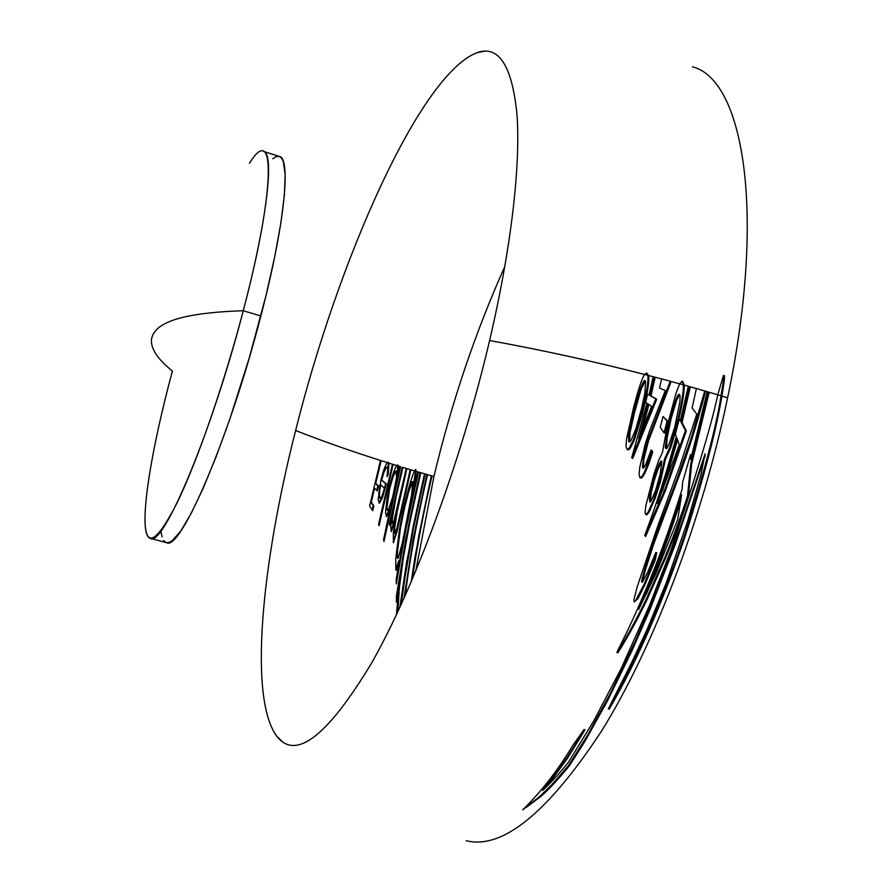 <?xml version="1.0" encoding="UTF-8"?>
<svg xmlns="http://www.w3.org/2000/svg" width="886" height="886" viewBox="0 0 886 886"><rect width="100%" height="100%" fill="white"/><g stroke="black" fill="none" stroke-linecap="round" stroke-linejoin="round"><path stroke-width="1.33" d="M387.271 474.951L388.389 462.968L387.326 462.636L388.389 462.968L387.957 462.348M398.346 470.145L397.05 475.616L397.736 465.848L396.729 465.549L397.736 465.848L397.349 465.139M396.419 614.829L399.387 581.438L396.419 602.092L396.407 596.057L406.087 537.736L420.053 472.515L418.413 472.039L405.677 530.537L396.319 583.94L396.23 579.256L399.276 560.949L397.725 567.051L396.563 570.141L395.854 570.063L395.743 558.778L399.453 529.584L402.709 512.573C407.206 492.239 411.137 478.34 414.504 470.887L415.534 471.197L415.268 469.945M685.454 532.431C662.396 601.195 636.691 660.026 608.328 708.933L631.917 662.041L647.301 628.96L666.25 582.877L687.525 521.621L700.848 474.918L705.09 453.798L681.976 522.696L657.445 588.924L635.506 640.777L610.388 693.295L587.584 735.181L568.402 765.725L551.945 784.586L539.74 796.47L522.707 809.837C541.125 791.829 557.726 770.51 572.522 745.846L584.084 729.422C571.869 751.406 558.003 771.784 542.487 790.545C550.029 783.667 558.623 774.342 568.247 762.569L593.93 720.573L620.986 668.941L649.349 605.769L670.569 551.192C695.654 477.465 711.392 425.335 717.793 394.813L721.005 395.776C717.25 422.268 705.4 467.819 685.454 532.431M649.394 497.655L649.848 502.107L651.243 500.645L655.64 490.224L660.17 474.165L661.853 461.274L660.956 461.03L659.317 463.622L655.773 472.57L652.03 484.963L649.394 497.655M665.353 446.954L665.585 448.272L666.804 448.438L669.096 444.207L674.789 426.974L679.872 401.834L680.083 396.175L679.352 394.181L677.923 395.123L675.797 399.73L670.979 415.49L666.892 433.73L665.353 446.954M683.394 384.856C683.615 391.944 681.279 405.511 676.383 425.546L669.705 447.707L664.544 458.959L660.69 477.31L653.137 500.933L648.275 511.809L645.916 514.655L645.052 512.795L645.75 506.061L654.056 473.811L658.763 460.233L662.473 452.403L667.402 425.103L675.974 393.462L679.651 383.815L683.394 384.856L679.651 383.815L682.198 381.058L683.394 384.856M636.879 400.073L629.846 428.259L628.495 436.92L628.85 441.782L629.758 441.892L631.065 440.397L635.849 428.868L641.619 408.302L644.942 392.753L645.573 381.556L644.908 380.415L643.779 381.058L640.855 387.082L636.879 400.073M647.755 375.254C648.685 380.792 646.536 393.827 641.309 414.371L633.424 439.744L629.359 447.995L627.133 449.59L626.014 446.212L626.635 438.315L633.446 408.136C638.219 389.641 641.94 378.411 644.587 374.435L647.755 375.254L644.587 374.435C592.756 361.156 541.091 349.848 489.604 340.534C541.091 349.848 592.756 361.156 644.565 374.468L646.581 372.984L647.755 375.254M279.323 156.434L281.493 157.985L283.321 161.518L285.159 174.464L284.384 195.108L280.884 222.907L274.693 256.862L266.01 295.481L249.232 358.022L229.64 419.643L216.151 456.7L203.104 488.441L191.121 513.503L180.722 531.057L172.261 540.704L168.849 542.564L166.402 542.631C179.969 552.532 229.585 438.193 260.861 315.97L243.262 310.731L260.861 315.97C284.827 224.424 291.217 158.018 279.334 156.434L263.43 151.373C274.616 152.724 267.45 219.019 243.262 310.731C211.643 433.154 162.88 547.991 150.288 538.334C137.43 535.1 149.236 456.799 172.416 371.024C159.956 361.111 153.012 351.941 151.584 343.524C150.864 338.607 152.414 334.122 156.246 330.057C166.435 318.716 195.441 312.282 243.262 310.731C276.111 186.403 274.992 121.714 249.509 163.245M664.245 432.058L664.932 433.165L668.011 421.404L663.813 417.317M415.656 571.47L433.918 476.513L432.003 475.97C423.342 512.861 416.819 547.249 412.422 579.134M628.318 671.865L609.214 709.154C637.366 660.746 663.049 602.015 686.262 532.973C704.359 475.649 716.231 430.009 721.902 396.053L727.605 397.781C702.266 520.071 652.827 648.751 601.339 731.404C547.36 813.27 502.307 849.707 466.147 840.703M526.483 807.212L540.593 796.68C548.722 789.603 558.28 779.348 569.266 765.947L584.682 741.781L607.497 700.848L631.818 651.132L649.571 610.631L675.066 545.134L705.167 455.648M547.459 785.771L567.273 758.626L582.578 733.829L584.97 729.654L578.791 738.603M620.986 646.071L617.83 652.849C626.878 638.717 636.502 621.219 646.714 600.376L665.729 557.803C673.194 539.807 680.725 519.539 688.322 496.98L691.667 463.943L709.221 392.276L717.793 394.813L708.324 392.011L690.759 463.677L687.414 496.714C679.828 519.274 672.297 539.552 664.821 557.549L645.805 600.121C635.594 620.975 625.97 638.474 616.933 652.605L617.719 650.49C628.462 629.614 639.271 605.891 650.136 579.322C661.465 551.546 672.142 521.389 682.165 488.873L682.63 482.161L690.548 454.54L690.748 459.424L707.238 391.678L705.633 391.224L708.324 392M691.545 456.511L691.457 454.817L690.692 457.575M678.266 478.362C687.968 452.89 697.094 423.84 705.633 391.224L704.735 390.959L690.892 439.091L677.358 478.097L658.398 527.857L646.171 564.116L642.151 578.303L641.586 582.091L642.505 582.113L645.318 570.119L654.001 543.34L678.266 478.362M634.719 601.66L637.986 598.548L645.174 584.173L655.263 559.886L656.736 552.642L654.765 557.693M648.275 528.61L645.573 536.595L665.419 490.678L686.318 430.851L682.065 422.611L690.316 386.828L696.396 388.555L689.408 386.573L681.157 422.334L685.421 430.585L664.511 490.412L644.72 535.476C656.493 504.245 667.025 471.23 676.317 436.433L675.331 434.262L679.152 419.366L680.282 420.994L688.3 386.23L684.302 385.133L689.419 386.551M680.481 420.241L680.06 419.632L679.861 420.396M646.226 514.511L646.824 514.921L649.172 512.097L655.175 498.187L660.336 482.183L665.464 459.225L670.591 448.05L677.292 425.812C682.043 406.286 684.369 392.731 684.302 385.133L682.641 381.467M643.469 468.096L643.779 459.701L648.397 441.206L671.156 381.512L679.64 383.837L670.237 381.268L647.5 440.907L643.48 456.124L642.439 467.598L643.557 468.029L645.595 464.917L651.033 450.077L651.797 451.738L644.831 471.208L642.284 476.015L639.98 477.908L639.072 474.01L639.814 467.077L645.196 444.285L649.438 431.205L665.308 390.582L659.561 388.079L661.587 378.898L670.248 381.235M640.578 477.864L641.863 477.897L644.82 473.401L648.663 464.297L652.716 452.004L651.952 450.354L651.631 451.373M634.132 453.089L632.737 458.405L656.725 399.198L651.011 395.887L655.241 377.248L661.576 378.931L654.322 377.015L650.102 395.61L655.817 398.921L631.663 457.818L647.013 403.196L645.65 402.277L647.6 394.27L649.006 395.023L653.17 376.672L654.333 376.971M649.05 394.835L648.463 394.735M627.687 449.579L628.661 449.833L630.245 448.305L634.31 440.098L642.228 414.648C647.301 394.658 649.449 381.622 648.674 375.531L653.159 376.705L648.674 375.531L647.046 373.383M295.625 430.507C261.658 563.673 248.313 698.511 276.953 736.443C295.88 760.642 327.388 736.244 371.478 663.26C413.983 588.669 461.407 460.964 489.604 340.534C511.377 247.415 520.625 165.317 517.014 114.881C512.13 65.542 498.752 44.809 476.867 52.706C419.222 75.288 337.832 261.37 295.625 430.507C321.74 440.796 350.036 450.775 380.482 460.454C350.036 450.775 321.74 440.796 295.625 430.507M369.65 506.017L380.482 460.454L381.179 460.676L375.719 483.413L378.499 485.86L377.314 490.899L374.601 488.153L371.3 502.229L373.837 505.862L372.707 510.779L369.65 506.017M387.337 462.614L381.179 460.676L387.337 462.614L388.334 462.182L389.009 463.145L388.19 474.597L387.038 476.613L387.736 469.713L387.547 467.841L386.606 467.099L383.882 472.459L381.7 480.057L386.329 483.856L382.453 497.688L379.407 503.17L378.145 499.66L380.858 480.445C383.151 471.13 385.31 465.183 387.337 462.614M392.42 464.198L389.009 463.145L393.118 464.419L379.064 525.697L378.555 524.446L392.42 464.198M396.74 465.538L393.118 464.419L396.74 465.538L397.748 464.895L398.357 466.025L400.594 466.712L383.981 541.446L383.549 539.718L390.006 509.361L386.617 516.638L385.543 512.507L387.138 497.411L389.043 488.031C391.756 476.757 394.314 469.259 396.74 465.538M402.211 467.199L410.849 469.801L397.183 531.013L393.417 542.73L393.295 533.704L395.112 520.259L391.446 531.511L390.671 527.17L391.944 515.608L389.851 525.42L389.397 523.925L402.211 467.199L393.041 508.608L391.579 520.281L391.701 523.194L392.31 523.305M415.169 479.736L412.522 491.287L415.534 471.197L410.849 469.801L414.504 470.887L415.722 469.381L416.143 471.374L425.191 474.01L413.64 527.414L405.079 576.941L401.214 604.529M403.95 598.493L413.308 538.61L426.842 474.486L425.191 474.01L433.918 476.513C451.528 402.72 475.162 332.682 504.854 266.42M692.431 66.804C742.867 79.264 767.032 210.514 727.605 397.781L721.902 396.053C724.15 383.029 724.969 376.229 724.349 375.642L723.607 378.267M411.215 581.958L415.146 555.943L431.283 475.76L427.561 474.697C419.189 510.192 412.677 543.661 408.014 575.114L405.135 595.857M399.785 607.641L406.552 562.51L424.472 473.8L420.772 472.725L409.753 522.895L403.174 558.867L399.342 588.26L397.869 611.75M417.694 471.828L416.143 471.374L413.142 491.453L417.793 471.861L405.057 530.371L396.252 580.142M410.129 469.591L406.873 468.616L397.127 512.008L394.779 527.458L394.923 533.693L396.884 528.499L410.229 469.624L396.563 530.858L393.174 542.343M406.165 468.395L402.92 467.42L396.053 496.935L392.299 518.93L392.321 523.371L393.905 521.079L406.264 468.439L394.935 521.012M399.885 466.501L398.357 466.025L397.67 475.782L399.885 466.501M272.788 158.749L276.177 156.645L279.09 156.368M166.003 542.509L163.733 540.582M162.049 536.861L160.942 531.456M144.961 520.835C145.858 548.822 156.567 542.83 177.078 502.849C197.069 461.794 224.058 384.048 243.262 310.731C195.441 312.282 166.435 318.716 156.246 330.057L156.246 330.057M629.702 441.926L629.913 433.143L634.166 414.05L641.021 389.53L645.307 380.814M651.564 406.419L648.076 403.916L638.651 438.913L651.564 406.419M641.741 431.56L648.917 404.503M663.049 416.498L667.103 421.127L664.013 432.889L660.247 427.262L663.049 416.498M650.368 501.841L651.177 492.649L654.089 481.076L657.966 469.292L661.864 461.307M666.56 448.67L667.069 438.337L671.178 418.513L676.705 400.007L679.673 394.536M679.307 444.838L677.059 438.227L657.357 503.602L679.307 444.838M662.529 490.966L677.635 439.733M642.505 582.113L647.622 572.312L655.828 552.388L654.355 559.631L644.321 583.796L635.76 600.376L634.232 601.971L633.933 599.634L637.267 586.598L658.398 524.257L679.905 465.925L696.784 414.127L692.088 408.014L696.396 388.533L704.735 390.947M677.746 519.373L681.589 494.709C668.099 537.492 653.79 575.756 638.673 609.49L656.504 572.146L677.746 519.373M646.348 594.129C658.475 565.645 670.004 534.225 680.957 499.881M721.005 395.776L717.793 394.813L723.452 375.365C724.183 375.299 723.375 382.099 721.005 395.776M411.458 581.382L418.635 536.562L431.283 475.76M404.226 597.895L415.722 526.517L426.842 474.486M400.306 606.522L404.448 576.775L413.02 527.236L424.472 473.811M396.419 597.308L398.766 581.271L396.994 597.884M397.238 612.248L398.7 588.215L402.554 558.701L409.133 522.718L420.053 472.526M395.854 570.075L398.656 560.783L397.404 568.103M397.604 558.191L396.784 556.563L397.404 545.399L401.181 520.658L406.984 495.44L410.838 483.446L411.702 481.707L412.389 481.796M397.592 550.284L397.404 556.74L398.091 558.523L402.266 543.362L411.58 495.163L412.876 481.574L409.033 490.634L404.625 507.49L400.583 527.547L397.592 550.284M390.959 531.212L394.491 520.093L393.539 526.328M389.463 524.147L391.313 515.43L390.316 523.238M394.669 533.195L393.949 532.032L394.458 524.457M383.616 539.984L399.885 466.512M386.174 516.405L389.386 509.184L388.312 514.101M387.37 510.303L386.684 510.026L386.385 505.098L388.633 490.29L392.786 475.649L394.48 471.939L395.865 471.153M386.938 507.523L387.304 510.203L388.256 510.214L392.653 497.267L396.496 477.654L396.286 471.075L393.406 475.826L389.674 488.618L386.938 507.523M378.632 524.623L392.409 464.22M378.898 502.971L381.822 497.511L385.709 483.678L381.08 479.88L384.391 469.436L385.41 467.52L386.673 467.055M379.873 498.098L378.975 497.312L378.854 492.837L380.061 484.542L380.626 485.052M379.651 491.154L379.43 496.393L380.249 498.32L381.777 496.537L384.513 488.385L380.681 484.72L379.651 491.154M376.771 490.346L377.868 485.683L375.099 483.235L380.482 460.476M372.22 509.982L373.205 505.685L370.669 502.052L373.97 487.976L374.512 488.507M282.656 741.903L276.953 736.443M484.609 51.189L476.867 52.706M166.413 542.642L150.288 538.334"/></g></svg>
